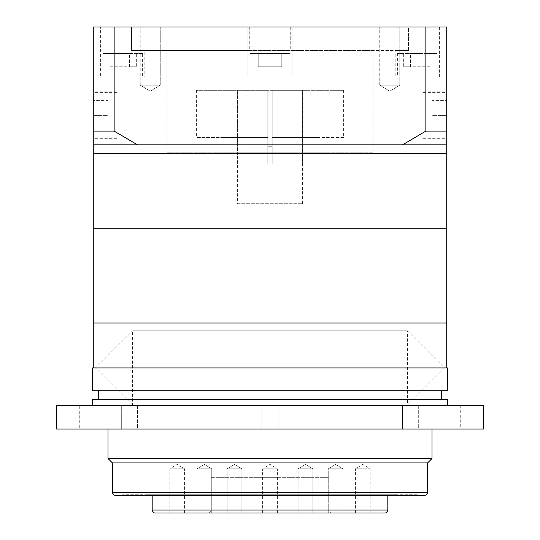 <?xml version="1.0" encoding="UTF-8"?>
<svg xmlns="http://www.w3.org/2000/svg" width="540" height="540" viewBox="0 0 540 540"><rect width="100%" height="100%" fill="white"/><g stroke="black" fill="none" stroke-linecap="round" stroke-linejoin="round"><path stroke-width="0.41" stroke-dasharray="2.7 2.03" d="M237.6 203.728L302.4 203.728L237.6 203.728L237.6 153.657L302.4 153.657L237.6 153.657L237.6 90.329L267.793 90.329L237.6 90.329M302.4 203.728L302.4 90.329L272.207 90.329L272.207 146.293L267.793 146.293L267.793 90.329L196.364 90.329L267.793 90.329L267.793 137.457L222.872 137.457L267.793 137.457L267.793 146.293L272.207 146.293L272.207 137.457L317.129 137.457L317.129 152.179L222.872 152.179L317.129 152.179M93.272 153.657L446.729 153.657L93.272 153.657M93.272 228.764L446.729 228.764L93.272 228.764M423.164 115.364L423.164 91.8L423.164 115.364M423.164 138.929L446.729 138.929L446.729 91.8L446.729 131.085L425.858 131.085L402.543 144.821L93.272 144.821L446.729 144.821L137.457 144.821L114.142 131.085L93.272 131.085L93.272 115.364L93.272 138.341L93.272 91.8L93.272 138.929L116.836 138.929L116.836 91.8L116.836 138.929M140.225 85.172L140.225 27L160.258 27L140.225 27L160.258 27L140.225 27L140.225 85.172L160.258 85.172L160.258 27L160.258 85.172L140.225 85.172L160.258 85.172L140.225 85.172L150.242 91.192L160.258 85.172L150.242 91.192L140.225 85.172M379.742 85.172L379.742 27L399.776 27L379.742 27L399.776 27L379.742 27L379.742 85.172L399.776 85.172L399.776 27L399.776 85.172L379.742 85.172L399.776 85.172L379.742 85.172L389.759 91.192L399.776 85.172L389.759 91.192L379.742 85.172M437.157 53.507L397.393 53.507L437.157 53.507L437.157 77.072L397.393 77.072L437.157 77.072M397.393 53.507L397.393 77.072M250.121 53.507L289.879 53.507L289.879 77.072L250.121 77.072L289.879 77.072L250.121 77.072L289.879 77.072L289.879 53.507L250.121 53.507L250.121 77.072L250.121 53.507L289.879 53.507L250.121 53.507M142.607 53.507L102.843 53.507L142.607 53.507L142.607 77.072L102.843 77.072L142.607 77.072M102.843 53.507L102.843 77.072M395.179 77.072L439.364 77.072L395.179 77.072L395.179 50.564L408.436 50.564L395.179 50.564M408.436 50.564L408.436 27L290.25 27L290.25 50.564L249.75 50.564L249.75 27L247.907 27L292.093 27L247.907 27L249.75 27L249.75 50.564L131.564 50.564L131.564 27L100.636 27L131.564 27L131.564 50.564L290.25 50.564L290.25 27L439.364 27L408.436 27L408.436 50.564L290.25 50.564L408.436 50.564M439.364 77.072L439.364 27M247.907 77.072L247.907 27L247.907 77.072L292.093 77.072L292.093 27L290.25 27L292.093 27L292.093 77.072L247.907 77.072M100.636 77.072L144.821 77.072L100.636 77.072L100.636 27M144.821 50.564L131.564 50.564L144.821 50.564L144.821 77.072M237.6 153.657L302.4 153.657L237.6 153.657M222.872 137.457L222.872 152.179M343.636 90.329L343.636 137.457L272.207 137.457L272.207 146.293L272.207 90.329L343.636 90.329L272.207 90.329L272.207 137.457L272.207 90.329L302.4 90.329M267.793 146.293L272.207 146.293L267.793 146.293L267.793 137.457L196.364 137.457L267.793 137.457L267.793 90.329L267.793 146.293M166.907 152.179L373.093 152.179L166.907 152.179L166.907 50.564L373.093 50.564L166.907 50.564M373.093 152.179L373.093 50.564M249.75 27L131.564 27L249.75 27M317.129 137.457L343.636 137.457M402.543 144.821L446.729 144.821L446.729 27L93.272 27L93.272 144.821L137.457 144.821M425.858 27L425.858 131.085M114.142 27L114.142 131.085M116.836 115.364L116.836 92.387L116.836 115.364M93.272 115.364L93.272 92.387L93.272 130.093L93.272 115.364L108 115.364L108 100.636L93.272 100.636L108 100.636L108 130.093L108 115.364L93.272 115.364M108 130.093L93.272 130.093L108 130.093M281.779 53.507L258.221 53.507L281.779 53.507L281.779 66.764L270 66.764L270 53.507L270 66.764L281.779 66.764L281.779 53.507L281.779 66.764L258.221 66.764L270 66.764L270 53.507L270 66.764L258.221 66.764L258.221 53.507L258.221 66.764L281.779 66.764L281.779 53.507M136.33 66.764L109.121 66.764L129.532 66.764L129.532 53.507L115.925 53.507L129.532 53.507L129.532 66.764L136.33 66.764L136.33 53.507M109.121 53.507L115.925 53.507L109.121 53.507L109.121 66.764M403.67 66.764L430.88 66.764L410.468 66.764L410.468 53.507L424.076 53.507L410.468 53.507L410.468 66.764L403.67 66.764L403.67 53.507M430.88 53.507L424.076 53.507L430.88 53.507L430.88 66.764M115.925 66.764L115.925 53.507L115.925 66.764M258.221 66.764L258.221 53.507L258.221 66.764M424.076 66.764L424.076 53.507L424.076 66.764M446.729 115.364L446.729 92.387L446.729 130.093L446.729 115.364L432 115.364L432 100.636L446.729 100.636L432 100.636L432 130.093L432 115.364L446.729 115.364M432 130.093L446.729 130.093L432 130.093M242.021 163.964L302.373 163.964L237.627 163.964L267.793 163.964L242.021 163.964L242.021 90.329L302.373 90.329L242.021 90.329M297.979 163.964L297.979 90.329M267.793 163.964L267.793 90.329L267.793 163.964M302.373 163.964L302.373 90.329M272.207 163.964L272.207 90.329L272.207 163.964M237.627 163.964L237.627 90.329M446.729 367.936L93.272 367.936L446.729 367.936M98.428 399.6L441.572 399.6L98.428 399.6M98.428 390.764L441.572 390.764L98.428 390.764M278.836 477.657L261.164 477.657L278.836 477.657L278.836 513L261.164 513L278.836 513M261.164 477.657L261.164 513M355.421 513L355.421 468.821L370.143 468.821L362.779 464.393L355.421 468.821L370.143 468.821L370.143 513L355.421 513L370.143 513M342.968 468.821L342.968 513L328.246 513L342.968 513L328.246 513L342.968 513L342.968 468.821L328.246 468.821L328.246 513L328.246 468.821L342.968 468.821L328.246 468.821L342.968 468.821L335.61 464.393L328.246 468.821L335.61 464.393L342.968 468.821M312.869 468.821L312.869 513L298.141 513L312.869 513L298.141 513L312.869 513L312.869 468.821L298.141 468.821L298.141 513L298.141 468.821L312.869 468.821L298.141 468.821L312.869 468.821L305.505 464.393L298.141 468.821L305.505 464.393L312.869 468.821M262.636 513L262.636 468.821L277.364 468.821L270 464.393L262.636 468.821L277.364 468.821L277.364 513L262.636 513L277.364 513M241.859 468.821L241.859 513L227.131 513L241.859 513L227.131 513L241.859 513L241.859 468.821L227.131 468.821L227.131 513L227.131 468.821L241.859 468.821L227.131 468.821L241.859 468.821L234.495 464.393L227.131 468.821L234.495 464.393L241.859 468.821M211.754 468.821L211.754 513L197.032 513L211.754 513L197.032 513L211.754 513L211.754 468.821L197.032 468.821L197.032 513L197.032 468.821L211.754 468.821L197.032 468.821L211.754 468.821L204.39 464.393L197.032 468.821L204.39 464.393L211.754 468.821M169.857 513L169.857 468.821L184.579 468.821L177.221 464.393L169.857 468.821L184.579 468.821L184.579 513L169.857 513L184.579 513M387.821 495.329L152.179 495.329L387.821 495.329M208.143 513L331.857 513A2.943 2.943 0 0 1 328.907 510.057L211.093 510.057L328.907 510.057L328.907 477.657L211.093 477.657L211.093 510.057A2.943 2.943 0 0 1 208.143 513L331.857 513M211.093 477.657L328.907 477.657M144.821 494.741L395.179 494.741L144.821 494.741L144.821 495.329L395.179 495.329L144.821 495.329M395.179 494.741L395.179 495.329M417.272 494.741L122.728 494.741L417.272 494.741L417.272 495.329L122.728 495.329L417.272 495.329M122.728 494.741L122.728 495.329M137.511 405.493L137.511 429.057L121.311 429.057L137.511 429.057L121.311 429.057L137.511 429.057L137.511 405.493L121.311 405.493L121.311 429.057L121.311 405.493L137.511 405.493M79.279 405.493L63.079 405.493L79.279 405.493L79.279 429.057L63.079 429.057L79.279 429.057M63.079 405.493L63.079 429.057M278.1 405.493L278.1 429.057L261.9 429.057L278.1 429.057L261.9 429.057L278.1 429.057L278.1 405.493L261.9 405.493L261.9 429.057L261.9 405.493L278.1 405.493M418.689 405.493L418.689 429.057L402.489 429.057L418.689 429.057L402.489 429.057L418.689 429.057L418.689 405.493L402.489 405.493L402.489 429.057L402.489 405.493L418.689 405.493M476.921 405.493L460.721 405.493L476.921 405.493L476.921 429.057L460.721 429.057L476.921 429.057M460.721 405.493L460.721 429.057M432 429.057L108 429.057L432 429.057M447.464 405.493L92.536 405.493L447.464 405.493M447.464 399.6L92.536 399.6M432 458.507L108 458.507M56.457 429.057L483.543 429.057M56.457 405.493L483.543 405.493M112.421 462.929L427.579 462.929M115.364 495.329L424.636 495.329M155.129 513L384.871 513M447.464 390.764L92.536 390.764M93.272 323.021L446.729 323.021L93.272 323.021M92.536 367.936L447.464 367.936M407.396 330.818L444.521 367.936L95.479 367.936L444.521 367.936L407.396 405.054L132.604 405.054L95.479 367.936L132.604 330.818L407.396 330.818L132.604 330.818L132.604 405.054L407.396 405.054L407.396 330.818M427.579 492.379L112.421 492.379M387.821 510.057L152.179 510.057M423.164 138.341L446.729 138.341M423.164 91.8L446.729 91.8M116.836 138.341L93.272 138.341M116.836 91.8L93.272 91.8M196.364 90.329L196.364 137.457M116.836 92.387L93.272 92.387M423.164 92.387L446.729 92.387"/><path stroke-width="0.81" d="M446.729 367.936L446.729 228.764L93.272 228.764L93.272 131.085L114.142 131.085L137.457 144.821L402.543 144.821L425.858 131.085L446.729 131.085L446.729 138.929M93.272 367.936L93.272 323.021L446.729 323.021L93.272 323.021L93.272 228.764L446.729 228.764L446.729 153.657L93.272 153.657L446.729 153.657L446.729 144.821L402.543 144.821M93.272 138.929L93.272 27L446.729 27L446.729 144.821M114.142 27L114.142 131.085M425.858 27L425.858 131.085M137.457 144.821L93.272 144.821M92.536 390.764L447.464 390.764L447.464 367.936L92.536 367.936L92.536 390.764M441.572 399.6L441.572 390.764M98.428 399.6L98.428 390.764M152.179 495.329L152.179 510.057L387.821 510.057L387.821 495.329M152.179 510.057A2.943 2.943 0 0 0 155.129 513L384.871 513A2.943 2.943 0 0 0 387.821 510.057M112.421 462.929L112.421 492.379A2.943 2.943 0 0 0 115.364 495.329L424.636 495.329A2.943 2.943 0 0 0 427.579 492.379L427.579 462.929L112.421 462.929L108 458.507L432 458.507L432 429.057M427.579 462.929L432 458.507M483.543 429.057L56.457 429.057L56.457 405.493L483.543 405.493L483.543 429.057M108 458.507L108 429.057M447.464 405.493L447.464 399.6L92.536 399.6L92.536 405.493M112.421 492.379L427.579 492.379"/></g></svg>
